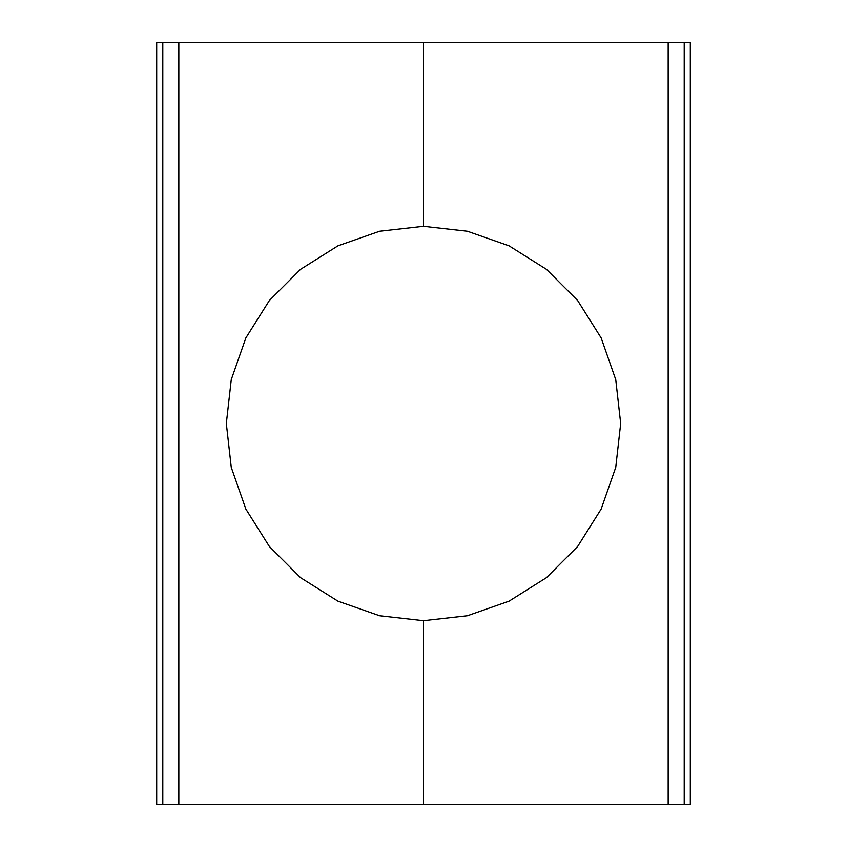 <?xml version="1.0" encoding="UTF-8"?>
<svg xmlns="http://www.w3.org/2000/svg" width="847" height="847" viewBox="0 0 847 847"><rect width="100%" height="100%" fill="white"/><g stroke="black" fill="none" stroke-linecap="round" stroke-linejoin="round"><path stroke-width="1.27" d="M423.5 42.35L156.695 42.35L156.695 804.65L423.5 804.65L423.5 620.682L467.375 615.737L509.058 601.158L546.442 577.665L577.665 546.442L601.158 509.058L615.737 467.375L620.682 423.5L615.737 379.625L601.158 337.942L577.665 300.558L546.442 269.335L509.058 245.842L467.375 231.263L423.5 226.318L423.5 42.35L690.305 42.35L690.305 804.65L684.207 804.65L684.207 42.35M668.167 42.35L668.167 804.65L684.207 804.65M668.167 804.65L423.5 804.65M423.5 620.682L379.625 615.737L337.942 601.158L300.558 577.665L269.335 546.442L245.842 509.058L231.263 467.375L226.318 423.5L231.263 379.625L245.842 337.942L269.335 300.558L300.558 269.335L337.942 245.842L379.625 231.263L423.5 226.318M162.793 42.35L162.793 804.65M178.833 42.35L178.833 804.65"/></g></svg>
